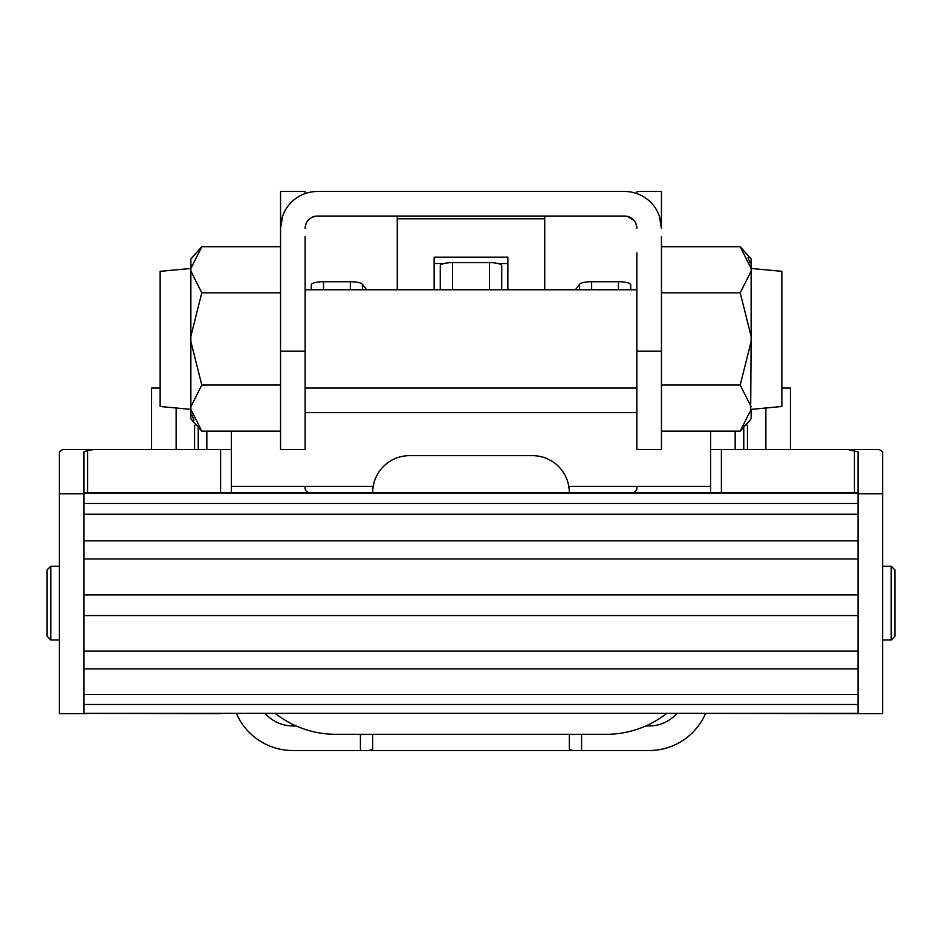 <?xml version="1.0" encoding="UTF-8"?>
<svg xmlns="http://www.w3.org/2000/svg" width="942" height="942" viewBox="0 0 942 942"><rect width="100%" height="100%" fill="white"/><g stroke="black" fill="none" stroke-linecap="round" stroke-linejoin="round"><path stroke-width="1.41" d="M636.874 252.903L636.874 351.201L661.449 351.201L661.449 236.642M636.874 193.581L636.874 191.473L661.449 191.473L661.449 228.329A36.856 36.856 0 0 0 624.581 191.473L569.298 191.473M661.449 351.201L661.449 449.499L636.874 449.499L636.874 351.201M201.788 246.698L190.861 259.003L190.861 268.458L201.788 246.698L280.551 246.698L280.551 228.329L280.551 351.201L305.126 351.201L305.126 236.642M305.126 351.201L305.126 449.499L280.551 449.499L280.551 351.201M372.702 191.473L317.419 191.473A36.856 36.856 0 0 0 280.551 228.329L280.551 191.473L305.126 191.473L305.126 193.581M624.581 191.473L317.419 191.473M305.126 228.329C305.75 220.981 309.847 216.895 317.419 216.048C309.859 216.884 305.761 220.981 305.126 228.329A12.281 12.281 0 0 1 317.419 216.048L624.581 216.048A12.281 12.281 0 0 1 636.874 228.329C636.25 220.981 632.153 216.895 624.581 216.048C632.141 216.884 636.239 220.981 636.874 228.329M544.723 216.048L544.723 289.771M544.723 218.791L397.277 218.791L397.277 289.771M397.277 218.791L397.277 216.048M661.449 228.329L659.341 216.048M633.872 220.287L627.384 216.366M282.659 216.048L280.551 228.329M434.144 289.771L434.144 257.154L507.856 257.154L507.856 289.771M434.144 263.524L444.035 263.524M497.965 263.524L507.856 263.524M710.598 492.807L710.598 449.499L847.859 449.499L858.044 451.854L858.044 713.671L710.598 713.365M858.044 713.671L882.619 713.671L882.619 451.854L879.298 449.499L847.859 449.499M710.598 431.13L710.598 449.499M735.172 449.499L735.172 431.13M231.402 713.365L220.605 713.365M87.559 713.365L220.605 713.671M87.559 713.671L59.381 713.671L59.381 451.854L62.702 449.499L94.141 449.499L87.559 450.512L87.559 492.807M220.605 492.807L220.605 449.499L94.141 449.499M220.605 449.499L231.402 449.499L231.402 492.807M206.828 449.499L206.828 431.13M231.402 431.13L231.402 449.499M87.559 450.512L83.956 451.854L83.956 713.671M151.544 449.499L151.544 388.069L160.14 388.069M781.86 388.069L790.456 388.069L790.456 449.499M676.909 713.365A36.856 36.856 0 0 1 649.156 725.952L645.812 725.952M581.579 734.313L581.579 750.527L649.156 750.527A61.43 61.43 0 0 0 705.593 713.365M236.407 713.365A61.43 61.43 0 0 0 292.844 750.527L360.421 750.527L360.421 734.313M579.224 750.527L362.741 750.527M296.188 725.952L292.844 725.952A36.856 36.856 0 0 1 265.091 713.365M372.702 734.313L372.702 749.149C372.019 750.362 367.933 750.821 360.421 750.527M581.579 750.527C574.078 750.821 569.981 750.362 569.298 749.149L569.298 734.313M569.298 492.807L569.298 492.501A36.856 36.856 0 0 0 532.43 455.645L409.57 455.645A36.856 36.856 0 0 0 372.702 492.501L372.702 492.807M275.194 713.365A98.298 98.298 0 0 0 335.847 734.313L606.153 734.313A98.298 98.298 0 0 0 666.806 713.365M305.126 486.355L305.126 488.71A36.856 9.538 0 0 0 308.682 492.807M633.318 492.807A36.856 9.538 0 0 0 636.874 488.71L636.874 486.355M366.65 289.771L362.387 284.26A12.281 3.179 180 0 0 350.342 281.705L323.553 281.705A12.281 3.179 180 0 0 311.272 284.884L311.272 289.771M501.721 289.771L501.721 265.809A12.281 3.179 180 0 0 489.428 262.63L452.572 262.63A12.281 3.179 180 0 0 440.279 265.809L440.279 289.771M630.728 289.771L630.728 284.884A12.281 3.179 180 0 0 618.447 281.705L591.658 281.705A12.281 3.179 180 0 0 579.613 284.26L575.35 289.771M746.252 424.336L747.453 425.537L747.453 449.499M743.768 449.499L743.768 427.126M198.232 427.126L198.232 449.499M194.547 449.499L194.547 425.537L195.748 424.336M50.786 639.948L47.1 636.262L47.1 569.91L50.786 566.224L50.786 639.948L59.381 639.948M891.214 566.224L894.9 569.91L894.9 636.262L891.214 639.948L891.214 566.224L882.619 566.224M858.044 615.585L83.956 615.585L83.956 651.134L858.044 651.134L858.044 615.585M858.044 558.971L83.956 558.971L83.956 594.897L858.044 594.897L858.044 558.971M858.044 514.179L83.956 514.179L83.956 540.849L858.044 540.849L858.044 514.179M858.044 668.844L858.044 694.489L83.956 694.489L83.956 668.844L858.044 668.844M858.044 704.486L858.044 713.365L83.956 713.365L83.956 704.486L858.044 704.486M858.044 493.208L858.044 503.487L83.956 503.487L83.956 493.208L858.044 493.208M858.044 492.807L83.956 492.807M176.119 407.992L176.119 449.499M765.881 407.992L765.881 449.499M191.332 264.961L190.861 268.458L160.14 271.331L160.14 406.497L190.861 409.381L190.861 418.825L201.788 431.13L190.861 409.381L190.861 406.791L201.788 385.031L190.861 341.51L190.861 406.791M190.861 268.458L190.861 341.51M280.551 292.809L201.788 292.809L190.861 271.049M280.551 385.031L201.788 385.031M190.861 336.329L201.788 292.809M280.551 431.13L201.788 431.13M191.85 414.927L193.97 420.12M661.449 431.13L740.212 431.13L751.139 418.825L751.139 409.381L781.86 406.497L781.86 271.331L751.139 268.458L751.139 259.003L740.212 246.698L751.139 268.458L751.139 271.049L740.212 292.809L751.139 336.329L751.139 271.049M750.668 412.867L751.139 336.329M661.449 246.698L740.212 246.698M661.449 292.809L740.212 292.809M750.15 262.9L748.03 257.708M661.449 385.031L740.212 385.031L751.139 406.791M751.139 409.381L740.212 431.13M751.139 341.51L740.212 385.031M854.441 492.807L854.441 450.512M721.395 449.499L721.395 492.807M882.619 493.796L858.044 493.796M59.381 493.796L83.956 493.796M618.447 289.771L618.447 281.705M591.658 289.771L591.658 281.705M579.613 289.771L579.613 284.26M489.428 289.771L489.428 262.63M452.572 289.771L452.572 262.63M362.387 289.771L362.387 284.26M350.342 289.771L350.342 281.705M323.553 289.771L323.553 281.705M231.402 486.355L373.22 486.355M568.78 486.355L710.598 486.355M305.126 412.631L636.874 412.631M882.619 639.948L891.214 639.948M50.786 566.224L59.381 566.224M305.126 388.069L636.874 388.069M305.126 289.771L636.874 289.771"/></g></svg>
